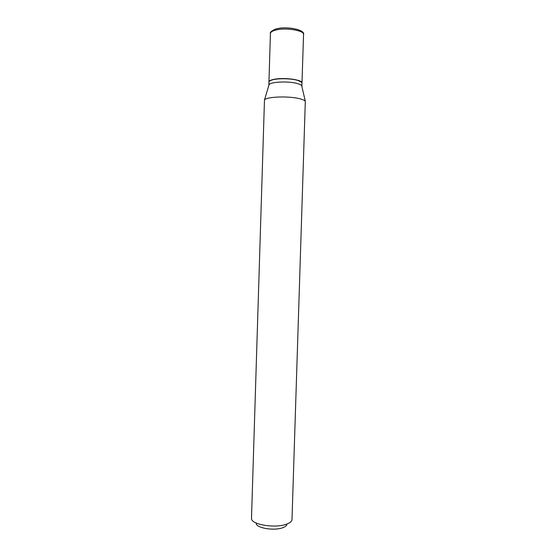 <?xml version="1.0" encoding="UTF-8"?>
<svg xmlns="http://www.w3.org/2000/svg" width="557" height="557" viewBox="0 0 557 557"><rect width="100%" height="100%" fill="white"/><g stroke="black" fill="none" stroke-linecap="round" stroke-linejoin="round"><path stroke-width="0.84" d="M303.544 34.548L301.985 82.979C302.883 79.693 283.04 77.158 273.536 79.428C270.556 80.09 269.024 80.925 268.94 81.942L270.423 33.504C269.769 32.397 271.454 30.934 275.478 29.131C285.978 25.685 305.626 29.73 303.544 34.548C304.47 30.329 284.606 27.251 275.054 30.245C272.06 31.122 270.521 32.209 270.423 33.504M301.866 86.419L301.978 83.146C301.985 82.345 301.024 81.58 299.102 80.849L297.264 80.271C290.524 78.363 277.407 78.224 271.948 79.999C269.985 80.605 268.982 81.308 268.934 82.102L268.843 85.381M301.88 86.307L301.706 85.736C301.177 84.908 299.659 84.163 297.166 83.487C288.422 80.988 270.43 81.809 269.045 84.706L268.836 85.27M301.469 82.151L297.153 80.131C290.476 78.238 277.497 78.098 272.095 79.853L269.504 81.141M286.973 524.255C286.751 525.683 285.219 526.88 282.385 527.841C273.522 531.044 255.816 527.89 256.213 523.288M286.013 524.353C274.322 528.544 250.81 524.374 251.492 518.421L264.471 100.016C266.079 96.709 288.728 95.825 299.666 98.721C302.785 99.501 304.665 100.357 305.313 101.297L291.993 519.695C291.729 521.547 289.737 523.1 286.013 524.353M269.045 84.706L264.471 100.016M301.706 85.736L305.313 101.297"/></g></svg>
